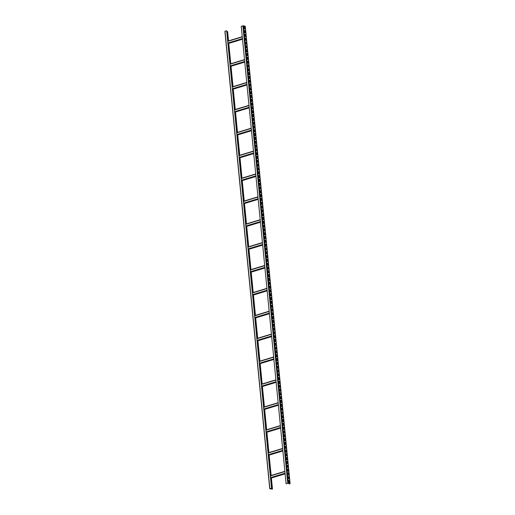 <?xml version="1.0" encoding="UTF-8"?>
<svg xmlns="http://www.w3.org/2000/svg" width="515" height="515" viewBox="0 0 515 515"><rect width="100%" height="100%" fill="white"/><g stroke="black" fill="none" stroke-linecap="round" stroke-linejoin="round"><path stroke-width="0.77" d="M228.106 41.02L227.173 31.518L227.553 31.634M226.857 31.705L227.192 31.698M269.809 488.729L224.894 31.293L226.664 30.713L271.617 488.226L269.911 488.767L272.474 489.07L269.751 488.786L271.617 488.226M227.295 31.479L228.229 40.981M228.473 43.479L230.469 63.854M230.714 66.358L232.709 86.726M232.954 89.23L234.956 109.605M235.201 112.103L237.196 132.477M237.441 134.982L239.443 155.35M239.687 157.854L241.683 178.229M241.928 180.726L243.923 201.101M244.174 203.605L246.17 223.974M246.415 226.478L248.41 246.852M248.655 249.35L250.657 269.725M250.902 272.229L252.897 292.597M253.142 295.101L255.137 315.476M255.389 317.974L257.384 338.349M257.629 340.853L259.624 361.221M259.869 363.725L261.871 384.1M262.116 386.598L264.111 406.972M264.356 409.477L266.352 429.845M266.603 432.349L268.598 452.724M268.843 455.221L270.839 475.596M271.083 478.1L272.152 488.967M226.664 30.713L271.521 488.207M245.192 26.271L243.331 25.75L241.239 26.284L286.095 483.772L288.072 483.276L289.913 483.701L289.301 483.888L290.106 483.707L288.194 483.244L286.095 483.772M244.239 26.767L244.451 28.988M244.612 30.578L244.831 32.799M244.986 34.396L245.204 36.61M245.359 38.207L245.578 40.428M245.732 42.018L245.951 44.239M246.106 45.829L246.325 48.05M246.479 49.64L246.698 51.861M246.852 53.457L247.071 55.678M247.226 57.268L247.445 59.489M247.599 61.079L247.818 63.3M247.972 64.89L248.191 67.111M248.346 68.707L248.565 70.922M248.719 72.518L248.938 74.739M249.099 76.329L249.311 78.55M249.472 80.14L249.685 82.361M249.846 83.951L250.058 86.172M250.219 87.769L250.438 89.99M250.593 91.58L250.811 93.801M250.966 95.391L251.185 97.612M251.339 99.202L251.558 101.423M251.713 103.019L251.932 105.234M252.086 106.83L252.305 109.051M252.459 110.641L252.678 112.862M252.833 114.452L253.052 116.673M253.206 118.263L253.425 120.484M253.58 122.081L253.798 124.302M253.953 125.892L254.172 128.113M254.326 129.703L254.545 131.924M254.706 133.514L254.919 135.735M255.08 137.331L255.292 139.546M255.453 141.142L255.672 143.363M255.826 144.953L256.045 147.174M256.2 148.764L256.418 150.985M256.573 152.575L256.792 154.796M256.946 156.393L257.165 158.614M257.32 160.204L257.539 162.425M257.693 164.015L257.912 166.236M258.067 167.826L258.285 170.047M258.44 171.643L258.659 173.858M258.813 175.454L259.032 177.675M259.187 179.265L259.406 181.486M259.56 183.076L259.779 185.297M259.94 186.887L260.152 189.108M260.313 190.705L260.526 192.925M260.687 194.516L260.899 196.736M261.06 198.327L261.279 200.547M261.433 202.138L261.652 204.358M261.807 205.955L262.026 208.169M262.18 209.766L262.399 211.987M262.553 213.577L262.772 215.798M262.927 217.388L263.146 219.609M263.3 221.199L263.519 223.42M263.674 225.016L263.892 227.237M264.047 228.827L264.266 231.048M264.42 232.638L264.639 234.859M264.794 236.449L265.013 238.67M265.167 240.267L265.386 242.481M265.547 244.078L265.759 246.299M265.92 247.889L266.133 250.11M266.294 251.7L266.506 253.921M266.667 255.511L266.886 257.732M267.04 259.328L267.259 261.549M267.414 263.139L267.633 265.36M267.787 266.95L268.006 269.171M268.161 270.761L268.379 272.982M268.534 274.579L268.753 276.793M268.907 278.39L269.126 280.611M269.281 282.201L269.5 284.422M269.654 286.012L269.873 288.233M270.027 289.823L270.246 292.044M270.401 293.64L270.62 295.861M270.774 297.451L270.993 299.672M271.154 301.262L271.366 303.483M271.527 305.073L271.74 307.294M271.901 308.891L272.113 311.105M272.274 312.702L272.493 314.923M272.647 316.513L272.866 318.734M273.021 320.324L273.24 322.545M273.394 324.135L273.613 326.356M273.768 327.952L273.986 330.173M274.141 331.763L274.36 333.984M274.514 335.574L274.733 337.795M274.888 339.385L275.107 341.606M275.261 343.202L275.48 345.417M275.634 347.013L275.853 349.234M276.008 350.824L276.227 353.045M276.381 354.635L276.6 356.856M276.761 358.446L276.973 360.667M277.134 362.264L277.347 364.485M277.508 366.075L277.727 368.296M277.881 369.886L278.1 372.107M278.255 373.697L278.473 375.918M278.628 377.514L278.847 379.729M279.001 381.325L279.22 383.546M279.375 385.136L279.594 387.357M279.748 388.947L279.967 391.168M280.121 392.758L280.34 394.979M280.495 396.576L280.714 398.797M280.868 400.387L281.087 402.608M281.242 404.198L281.46 406.419M281.615 408.009L281.834 410.23M281.995 411.826L282.207 414.041M282.368 415.637L282.581 417.858M282.741 419.448L282.954 421.669M283.115 423.259L283.334 425.48M283.488 427.07L283.707 429.291M283.862 430.888L284.08 433.109M284.235 434.699L284.454 436.92M284.608 438.51L284.827 440.731M284.982 442.321L285.201 444.542M285.355 446.138L285.574 448.353M285.728 449.949L285.947 452.17M286.102 453.76L286.321 455.981M286.475 457.571L286.694 459.792M286.849 461.382L287.067 463.603M287.222 465.2L287.441 467.42M287.602 469.01L287.814 471.231M287.975 472.822L288.188 475.042M288.349 476.632L288.561 478.853M288.722 480.45L288.941 482.664M289.018 483.495L289.05 483.83M289.263 482.742L288.812 482.639L288.593 480.353L289.037 480.456L289.263 482.742M288.889 478.931L288.439 478.828L288.213 476.542L288.664 476.645L288.889 478.931M288.516 475.12L288.065 475.017L287.84 472.725L288.291 472.828L288.516 475.12M288.143 471.302L287.692 471.199L287.467 468.914L287.917 469.017L288.143 471.302M287.769 467.491L287.319 467.388L287.093 465.103L287.544 465.206L287.769 467.491M287.396 463.68L286.945 463.577L286.72 461.292L287.17 461.395L287.396 463.68M287.022 459.869L286.572 459.766L286.346 457.475L286.797 457.577L287.022 459.869M286.649 456.058L286.198 455.955L285.973 453.664L286.424 453.767L286.649 456.058M286.276 452.241L285.825 452.138L285.6 449.853L286.05 449.956L286.276 452.241M285.896 448.43L285.452 448.327L285.226 446.042L285.677 446.144L285.896 448.43M285.522 444.619L285.078 444.516L284.853 442.231L285.304 442.334L285.522 444.619M285.149 440.808L284.705 440.705L284.48 438.413L284.93 438.516L285.149 440.808M284.776 436.99L284.332 436.887L284.106 434.602L284.55 434.705L284.776 436.99M284.402 433.179L283.958 433.076L283.733 430.791L284.177 430.894L284.402 433.179M284.029 429.368L283.578 429.265L283.359 426.98L283.804 427.083L284.029 429.368M283.656 425.557L283.205 425.454L282.986 423.163L283.43 423.266L283.656 425.557M283.282 421.746L282.832 421.643L282.606 419.352L283.057 419.455L283.282 421.746M282.909 417.929L282.458 417.826L282.233 415.541L282.684 415.644L282.909 417.929M282.535 414.118L282.085 414.015L281.86 411.73L282.31 411.833L282.535 414.118M282.162 410.307L281.711 410.204L281.486 407.919L281.937 408.022L282.162 410.307M281.789 406.496L281.338 406.393L281.113 404.101L281.563 404.204L281.789 406.496M281.415 402.679L280.965 402.576L280.739 400.29L281.19 400.393L281.415 402.679M281.042 398.868L280.591 398.765L280.366 396.479L280.817 396.582L281.042 398.868M280.669 395.056L280.218 394.954L279.993 392.668L280.443 392.771L280.669 395.056M280.289 391.245L279.845 391.143L279.619 388.851L280.07 388.954L280.289 391.245M279.915 387.435L279.471 387.332L279.246 385.04L279.697 385.143L279.915 387.435M279.542 383.617L279.098 383.514L278.873 381.229L279.317 381.332L279.542 383.617M279.169 379.806L278.724 379.703L278.499 377.418L278.943 377.521L279.169 379.806M278.795 375.995L278.345 375.892L278.126 373.607L278.57 373.71L278.795 375.995M278.422 372.184L277.971 372.081L277.752 369.789L278.197 369.892L278.422 372.184M278.049 368.367L277.598 368.264L277.379 365.978L277.823 366.081L278.049 368.367M277.675 364.556L277.225 364.453L276.999 362.167L277.45 362.27L277.675 364.556M277.302 360.745L276.851 360.642L276.626 358.356L277.076 358.459L277.302 360.745M276.928 356.934L276.478 356.831L276.252 354.539L276.703 354.642L276.928 356.934M276.555 353.123L276.104 353.02L275.879 350.728L276.33 350.831L276.555 353.123M276.182 349.305L275.731 349.202L275.506 346.917L275.956 347.02L276.182 349.305M275.808 345.494L275.358 345.391L275.132 343.106L275.583 343.209L275.808 345.494M275.435 341.683L274.984 341.58L274.759 339.295L275.21 339.398L275.435 341.683M275.062 337.872L274.611 337.769L274.386 335.477L274.836 335.58L275.062 337.872M274.682 334.055L274.238 333.952L274.012 331.666L274.463 331.769L274.682 334.055M274.308 330.244L273.864 330.141L273.639 327.855L274.089 327.958L274.308 330.244M273.935 326.433L273.491 326.33L273.265 324.044L273.71 324.147L273.935 326.433M273.562 322.622L273.117 322.519L272.892 320.227L273.336 320.33L273.562 322.622M273.188 318.811L272.738 318.708L272.519 316.416L272.963 316.519L273.188 318.811M272.815 314.993L272.364 314.89L272.145 312.605L272.59 312.708L272.815 314.993M272.441 311.182L271.991 311.079L271.766 308.794L272.216 308.897L272.441 311.182M272.068 307.371L271.617 307.268L271.392 304.983L271.843 305.086L272.068 307.371M271.695 303.56L271.244 303.457L271.019 301.166L271.469 301.269L271.695 303.56M271.321 299.743L270.871 299.64L270.645 297.355L271.096 297.458L271.321 299.743M270.948 295.932L270.497 295.829L270.272 293.544L270.723 293.647L270.948 295.932M270.575 292.121L270.124 292.018L269.899 289.733L270.349 289.836L270.575 292.121M270.201 288.31L269.751 288.207L269.525 285.915L269.976 286.018L270.201 288.31M269.828 284.499L269.377 284.396L269.152 282.104L269.603 282.207L269.828 284.499M269.448 280.681L269.004 280.578L268.779 278.293L269.229 278.396L269.448 280.681M269.075 276.87L268.63 276.767L268.405 274.482L268.856 274.585L269.075 276.87M268.701 273.059L268.257 272.956L268.032 270.671L268.482 270.774L268.701 273.059M268.328 269.248L267.884 269.145L267.658 266.854L268.103 266.957L268.328 269.248M267.955 265.431L267.51 265.328L267.285 263.043L267.729 263.146L267.955 265.431M267.581 261.62L267.13 261.517L266.912 259.232L267.356 259.335L267.581 261.62M267.208 257.809L266.757 257.706L266.538 255.421L266.982 255.524L267.208 257.809M266.834 253.998L266.384 253.895L266.158 251.603L266.609 251.706L266.834 253.998M266.461 250.187L266.01 250.084L265.785 247.792L266.236 247.895L266.461 250.187M266.088 246.37L265.637 246.267L265.412 243.981L265.862 244.084L266.088 246.37M265.714 242.559L265.264 242.456L265.038 240.17L265.489 240.273L265.714 242.559M265.341 238.748L264.89 238.645L264.665 236.359L265.116 236.462L265.341 238.748M264.968 234.937L264.517 234.834L264.292 232.542L264.742 232.645L264.968 234.937M264.594 231.119L264.144 231.016L263.918 228.731L264.369 228.834L264.594 231.119M264.221 227.308L263.77 227.205L263.545 224.92L263.995 225.023L264.221 227.308M263.841 223.497L263.397 223.394L263.171 221.109L263.622 221.212L263.841 223.497M263.468 219.686L263.023 219.583L262.798 217.291L263.249 217.394L263.468 219.686M263.094 215.875L262.65 215.772L262.425 213.48L262.875 213.583L263.094 215.875M262.721 212.058L262.277 211.955L262.051 209.669L262.495 209.772L262.721 212.058M262.347 208.247L261.903 208.144L261.678 205.858L262.122 205.961L262.347 208.247M261.974 204.436L261.523 204.333L261.305 202.047L261.749 202.15L261.974 204.436M261.601 200.625L261.15 200.522L260.931 198.23L261.375 198.333L261.601 200.625M261.227 196.807L260.777 196.704L260.551 194.419L261.002 194.522L261.227 196.807M260.854 192.996L260.403 192.893L260.178 190.608L260.629 190.711L260.854 192.996M260.481 189.185L260.03 189.082L259.805 186.797L260.255 186.9L260.481 189.185M260.107 185.374L259.657 185.271L259.431 182.98L259.882 183.083L260.107 185.374M259.734 181.563L259.283 181.46L259.058 179.168L259.509 179.272L259.734 181.563M259.36 177.746L258.91 177.643L258.685 175.357L259.135 175.461L259.36 177.746M258.987 173.935L258.536 173.832L258.311 171.547L258.762 171.649L258.987 173.935M258.614 170.124L258.163 170.021L257.938 167.736L258.388 167.839L258.614 170.124M258.234 166.313L257.79 166.21L257.564 163.918L258.015 164.021L258.234 166.313M257.861 162.495L257.416 162.392L257.191 160.107L257.642 160.21L257.861 162.495M257.487 158.684L257.043 158.581L256.818 156.296L257.262 156.399L257.487 158.684M257.114 154.873L256.67 154.77L256.444 152.485L256.888 152.588L257.114 154.873M256.74 151.062L256.29 150.959L256.071 148.668L256.515 148.771L256.74 151.062M256.367 147.251L255.916 147.148L255.698 144.857L256.142 144.96L256.367 147.251M255.994 143.434L255.543 143.331L255.324 141.046L255.768 141.149L255.994 143.434M255.62 139.623L255.17 139.52L254.944 137.235L255.395 137.338L255.62 139.623M255.247 135.812L254.796 135.709L254.571 133.424L255.022 133.527L255.247 135.812M254.874 132.001L254.423 131.898L254.198 129.606L254.648 129.709L254.874 132.001M254.5 128.184L254.049 128.081L253.824 125.795L254.275 125.898L254.5 128.184M254.127 124.373L253.676 124.27L253.451 121.984L253.901 122.087L254.127 124.373M253.753 120.562L253.303 120.459L253.077 118.173L253.528 118.276L253.753 120.562M253.38 116.751L252.929 116.647L252.704 114.356L253.155 114.459L253.38 116.751M253.007 112.94L252.556 112.837L252.331 110.545L252.781 110.648L253.007 112.94M252.627 109.122L252.183 109.019L251.957 106.734L252.408 106.837L252.627 109.122M252.253 105.311L251.809 105.208L251.584 102.923L252.035 103.026L252.253 105.311M251.88 101.5L251.436 101.397L251.211 99.112L251.655 99.215L251.88 101.5M251.507 97.689L251.063 97.586L250.837 95.294L251.281 95.397L251.507 97.689M251.133 93.872L250.683 93.769L250.464 91.483L250.908 91.586L251.133 93.872M250.76 90.061L250.309 89.958L250.09 87.672L250.535 87.775L250.76 90.061M250.387 86.25L249.936 86.147L249.711 83.861L250.161 83.964L250.387 86.25M250.013 82.439L249.563 82.336L249.337 80.044L249.788 80.147L250.013 82.439M249.64 78.628L249.189 78.525L248.964 76.233L249.415 76.336L249.64 78.628M249.266 74.81L248.816 74.707L248.591 72.422L249.041 72.525L249.266 74.81M248.893 70.999L248.442 70.896L248.217 68.611L248.668 68.714L248.893 70.999M248.52 67.188L248.069 67.085L247.844 64.8L248.294 64.903L248.52 67.188M248.146 63.377L247.696 63.274L247.47 60.982L247.921 61.085L248.146 63.377M247.773 59.56L247.322 59.457L247.097 57.171L247.548 57.274L247.773 59.56M247.393 55.749L246.949 55.646L246.724 53.36L247.174 53.463L247.393 55.749M247.02 51.938L246.576 51.835L246.35 49.549L246.801 49.652L247.02 51.938M246.646 48.127L246.202 48.024L245.977 45.732L246.428 45.835L246.646 48.127M246.273 44.316L245.829 44.213L245.603 41.921L246.048 42.024L246.273 44.316M245.9 40.498L245.455 40.395L245.23 38.11L245.674 38.213L245.9 40.498M245.526 36.687L245.076 36.584L244.857 34.299L245.301 34.402L245.526 36.687M245.153 32.876L244.702 32.773L244.483 30.488L244.928 30.591L245.153 32.876M244.78 29.065L244.329 28.962L244.104 26.671L244.554 26.774L244.78 29.065M288.6 480.418L289.134 482.71M288.226 476.607L288.761 478.899M287.846 472.796L288.387 475.088M287.473 468.978L288.014 471.277M287.1 465.167L287.64 467.466M286.726 461.356L287.267 463.648M286.353 457.545L286.894 459.837M285.98 453.734L286.52 456.026M285.606 449.917L286.147 452.215M285.233 446.106L285.767 448.398M284.859 442.295L285.394 444.587M284.486 438.484L285.02 440.776M284.113 434.666L284.647 436.965M283.739 430.855L284.274 433.154M283.366 427.044L283.9 429.336M282.993 423.233L283.527 425.525M282.613 419.422L283.153 421.714M282.239 415.605L282.78 417.903M281.866 411.794L282.407 414.086M281.493 407.983L282.033 410.275M281.119 404.172L281.66 406.464M280.746 400.355L281.287 402.653M280.372 396.544L280.913 398.842M279.999 392.733L280.533 395.024M279.626 388.922L280.16 391.213M279.252 385.111L279.787 387.402M278.879 381.293L279.413 383.591M278.506 377.482L279.04 379.774M278.132 373.671L278.667 375.963M277.759 369.86L278.293 372.152M277.385 366.043L277.92 368.341M277.006 362.232L277.546 364.53M276.632 358.421L277.173 360.712M276.259 354.61L276.8 356.901M275.886 350.799L276.426 353.09M275.512 346.981L276.053 349.279M275.139 343.17L275.68 345.462M274.765 339.359L275.306 341.651M274.392 335.548L274.926 337.84M274.019 331.731L274.553 334.029M273.645 327.92L274.18 330.218M273.272 324.109L273.806 326.401M272.899 320.298L273.433 322.59M272.525 316.487L273.059 318.779M272.152 312.669L272.686 314.968M271.778 308.858L272.313 311.15M271.399 305.047L271.939 307.339M271.025 301.236L271.566 303.528M270.652 297.419L271.193 299.717M270.278 293.608L270.819 295.906M269.905 289.797L270.446 292.089M269.532 285.986L270.072 288.278M269.158 282.175L269.699 284.467M268.785 278.358L269.319 280.656M268.412 274.547L268.946 276.838M268.038 270.736L268.572 273.027M267.665 266.925L268.199 269.216M267.291 263.107L267.826 265.405M266.918 259.296L267.452 261.594M266.545 255.485L267.079 257.777M266.165 251.674L266.706 253.966M265.792 247.863L266.332 250.155M265.418 244.046L265.959 246.344M265.045 240.235L265.586 242.526M264.671 236.424L265.212 238.715M264.298 232.613L264.839 234.904M263.925 228.795L264.465 231.093M263.551 224.984L264.092 227.282M263.178 221.173L263.712 223.465M262.805 217.362L263.339 219.654M262.431 213.551L262.965 215.843M262.058 209.734L262.592 212.032M261.684 205.923L262.219 208.215M261.311 202.112L261.845 204.404M260.938 198.301L261.472 200.593M260.558 194.483L261.099 196.782M260.184 190.672L260.725 192.971M259.811 186.861L260.352 189.153M259.438 183.05L259.978 185.342M259.064 179.239L259.605 181.531M258.691 175.422L259.232 177.72M258.318 171.611L258.858 173.903M257.944 167.8L258.478 170.092M257.571 163.989L258.105 166.281M257.197 160.171L257.732 162.47M256.824 156.36L257.358 158.659M256.451 152.549L256.985 154.841M256.077 148.738L256.612 151.03M255.704 144.927L256.238 147.219M255.331 141.11L255.865 143.408M254.951 137.299L255.492 139.591M254.577 133.488L255.118 135.78M254.204 129.677L254.745 131.969M253.831 125.86L254.371 128.158M253.457 122.049L253.998 124.347M253.084 118.238L253.625 120.529M252.711 114.427L253.251 116.718M252.337 110.616L252.871 112.907M251.964 106.798L252.498 109.096M251.59 102.987L252.125 105.279M251.217 99.176L251.751 101.468M250.844 95.365L251.378 97.657M250.47 91.548L251.005 93.846M250.097 87.737L250.631 90.035M249.724 83.926L250.258 86.217M249.344 80.115L249.884 82.406M248.97 76.304L249.511 78.595M248.597 72.486L249.138 74.784M248.224 68.675L248.764 70.967M247.85 64.864L248.391 67.156M247.477 61.053L248.018 63.345M247.103 57.236L247.644 59.534M246.73 53.425L247.264 55.723M246.357 49.614L246.891 51.906M245.983 45.803L246.518 48.095M245.61 41.992L246.144 44.284M245.237 38.174L245.771 40.473M244.863 34.363L245.398 36.655M244.49 30.552L245.024 32.844M244.11 26.741L244.651 29.033M228.351 43.517L230.347 63.892M230.591 66.396L232.587 86.765M232.832 89.269L234.834 109.644M235.078 112.141L237.074 132.516M237.318 135.02L239.321 155.388M239.565 157.893L241.561 178.267M241.805 180.765L243.801 201.14M244.052 203.644L246.048 224.012M246.292 226.516L248.288 246.891M248.533 249.389L250.535 269.763M250.779 272.268L252.775 292.636M253.02 295.14L255.015 315.515M255.266 318.013L257.262 338.387M257.506 340.891L259.502 361.26M259.747 363.764L261.749 384.139M261.993 386.636L263.989 407.011M264.234 409.515L266.229 429.883M266.48 432.388L268.476 452.762M268.721 455.26L270.716 475.635M270.961 478.139L272.029 489.005M244.368 26.799L244.586 29.02M244.741 30.61L244.96 32.831M245.114 34.421L245.333 36.642M245.488 38.232L245.707 40.453M245.861 42.05L246.08 44.271M246.234 45.861L246.453 48.082M246.608 49.672L246.827 51.893M246.981 53.483L247.2 55.704M247.355 57.294L247.573 59.515M247.728 61.111L247.947 63.332M248.101 64.922L248.32 67.143M248.475 68.733L248.694 70.954M248.854 72.544L249.067 74.765M249.228 76.362L249.44 78.583M249.601 80.173L249.814 82.394M249.975 83.984L250.193 86.205M250.348 87.795L250.567 90.016M250.721 91.606L250.94 93.827M251.095 95.423L251.314 97.644M251.468 99.234L251.687 101.455M251.841 103.045L252.06 105.266M252.215 106.856L252.434 109.077M252.588 110.674L252.807 112.894M252.962 114.485L253.18 116.705M253.335 118.296L253.554 120.516M253.708 122.107L253.927 124.327M254.082 125.918L254.301 128.138M254.462 129.735L254.674 131.956M254.835 133.546L255.047 135.767M255.208 137.357L255.421 139.578M255.582 141.168L255.801 143.389M255.955 144.985L256.174 147.206M256.328 148.796L256.547 151.017M256.702 152.607L256.921 154.828M257.075 156.418L257.294 158.639M257.449 160.229L257.667 162.45M257.822 164.047L258.041 166.268M258.195 167.858L258.414 170.079M258.569 171.669L258.788 173.89M258.942 175.48L259.161 177.701M259.315 179.297L259.534 181.518M259.689 183.108L259.908 185.329M260.069 186.919L260.281 189.14M260.442 190.73L260.654 192.951M260.815 194.541L261.034 196.762M261.189 198.359L261.408 200.58M261.562 202.17L261.781 204.391M261.935 205.981L262.154 208.202M262.309 209.792L262.528 212.013M262.682 213.609L262.901 215.83M263.056 217.42L263.274 219.641M263.429 221.231L263.648 223.452M263.802 225.042L264.021 227.263M264.176 228.853L264.395 231.074M264.549 232.671L264.768 234.892M264.922 236.482L265.141 238.703M265.296 240.293L265.515 242.514M265.676 244.104L265.888 246.325M266.049 247.921L266.261 250.142M266.422 251.732L266.641 253.953M266.796 255.543L267.015 257.764M267.169 259.354L267.388 261.575M267.543 263.165L267.761 265.386M267.916 266.982L268.135 269.203M268.289 270.793L268.508 273.014M268.663 274.604L268.882 276.825M269.036 278.415L269.255 280.636M269.409 282.233L269.628 284.454M269.783 286.044L270.002 288.265M270.156 289.855L270.375 292.076M270.53 293.666L270.748 295.887M270.909 297.477L271.122 299.698M271.283 301.294L271.495 303.515M271.656 305.105L271.869 307.326M272.029 308.916L272.248 311.137M272.403 312.727L272.622 314.948M272.776 316.545L272.995 318.766M273.15 320.356L273.368 322.577M273.523 324.167L273.742 326.388M273.896 327.978L274.115 330.199M274.27 331.789L274.489 334.01M274.643 335.606L274.862 337.827M275.016 339.417L275.235 341.638M275.39 343.228L275.609 345.449M275.763 347.039L275.982 349.26M276.137 350.857L276.355 353.078M276.516 354.668L276.729 356.889M276.89 358.479L277.102 360.7M277.263 362.29L277.476 364.511M277.637 366.101L277.855 368.322M278.01 369.918L278.229 372.139M278.383 373.729L278.602 375.95M278.757 377.54L278.976 379.761M279.13 381.351L279.349 383.572M279.503 385.169L279.722 387.389M279.877 388.98L280.096 391.2M280.25 392.791L280.469 395.011M280.624 396.602L280.842 398.822M280.997 400.413L281.216 402.633M281.37 404.23L281.589 406.451M281.744 408.041L281.963 410.262M282.123 411.852L282.336 414.073M282.497 415.663L282.709 417.884M282.87 419.48L283.089 421.701M283.244 423.291L283.462 425.512M283.617 427.102L283.836 429.323M283.99 430.913L284.209 433.134M284.364 434.724L284.583 436.945M284.737 438.542L284.956 440.763M285.11 442.353L285.329 444.574M285.484 446.164L285.703 448.385M285.857 449.975L286.076 452.196M286.231 453.792L286.449 456.013M286.604 457.603L286.823 459.824M286.977 461.414L287.196 463.635M287.351 465.225L287.57 467.446M287.731 469.036L287.943 471.257M288.104 472.854L288.316 475.075M288.477 476.665L288.696 478.886M288.851 480.476L289.07 482.697M227.546 31.537L228.46 40.91M228.705 43.408L230.707 63.783M230.952 66.287L232.947 86.655M233.192 89.159L235.194 109.534M235.439 112.032L237.434 132.407M237.679 134.911L239.675 155.279M239.919 157.783L241.921 178.158M242.166 180.656L244.161 201.03M244.406 203.534L246.408 223.903M246.653 226.407L248.648 246.782M248.893 249.279L250.889 269.654M251.14 272.158L253.135 292.526M253.38 295.031L255.376 315.405M255.62 317.903L257.622 338.278M257.867 340.782L259.863 361.15M260.107 363.654L262.103 384.029M262.354 386.527L264.35 406.902M264.594 409.406L266.59 429.774M266.834 432.278L268.836 452.653M269.081 455.151L271.077 475.525M271.321 478.029L272.403 489.025M225.01 31.215L269.866 488.709M242.443 38.612L227.965 43.009M242.282 36.932L227.804 41.335M245.179 26.175L290.035 483.662M243.331 25.75L288.194 483.244M242.887 25.776L287.75 483.27M242.488 39.018L228.003 43.421M242.501 39.198L228.023 43.601L242.507 39.217M242.262 36.732L227.785 41.129M285.059 473.227L270.581 477.63M285.098 473.633L270.62 478.036M284.872 471.347L270.394 475.751M284.898 471.547L270.414 475.95M285.117 473.813L270.639 478.216M226.928 31.724L227.849 41.097M228.094 43.595L230.096 63.969M230.34 66.474L232.336 86.842M232.58 89.346L234.576 109.721M234.827 112.219L236.823 132.593M237.067 135.097L239.063 155.466M239.308 157.97L241.31 178.345M241.554 180.842L243.55 201.217M243.795 203.721L245.79 224.089M246.041 226.594L248.037 246.968M248.282 249.466L250.277 269.841M250.522 272.345L252.524 292.713M252.768 295.217L254.764 315.592M255.009 318.09L257.011 338.464M257.255 340.969L259.251 361.337M259.496 363.841L261.491 384.216M261.736 386.714L263.738 407.088M263.983 409.592L265.978 429.961M266.223 432.465L268.225 452.84M268.47 455.337L270.465 475.712M270.71 478.216L271.791 489.211M227.154 31.705L228.068 41.026M228.312 43.53L230.308 63.905M230.553 66.403L232.555 86.778M232.799 89.282L234.795 109.65M235.04 112.154L237.042 132.529M237.286 135.027L239.282 155.401M239.526 157.905L241.522 178.274M241.767 180.778L243.769 201.153M244.013 203.65L246.009 224.025M246.254 226.529L248.256 246.897M248.5 249.402L250.496 269.776M250.741 272.274L252.736 292.649M252.987 295.153L254.983 315.521M255.228 318.025L257.223 338.4M257.468 340.898L259.47 361.273M259.715 363.777L261.71 384.145M261.955 386.649L263.95 407.024M264.201 409.522L266.197 429.896M266.442 432.4L268.437 452.769M268.682 455.273L270.684 475.648M270.929 478.145L272.01 489.199M282.819 450.355L268.341 454.751M282.857 450.76L268.379 455.163M268.154 452.859L282.632 448.456L268.154 452.872M282.651 448.674L268.173 453.078M282.877 450.94L268.399 455.344L282.877 450.96M280.572 427.476L266.094 431.879M280.611 427.888L266.133 432.285M280.392 425.596L265.914 429.999L280.385 425.583M280.411 425.802L265.933 430.199M280.63 428.068L266.152 432.471L280.636 428.081M278.332 404.603L263.854 409.007M278.37 405.009L263.892 409.412M278.145 402.724L263.667 407.127M278.164 402.923L263.686 407.326M278.39 405.189L263.912 409.592M276.085 381.731L261.607 386.128M276.13 382.136L261.652 386.54M261.42 384.235L275.905 379.832L261.427 384.248M275.924 380.051L261.446 384.454M261.672 386.739L276.149 382.336L261.665 386.72M273.845 358.852L259.367 363.255M273.883 359.264L259.406 363.661M273.658 356.972L259.18 361.376L273.658 356.959M273.677 357.178L259.2 361.575M273.903 359.444L259.425 363.848L273.903 359.457M271.605 335.98L257.127 340.383M271.643 336.385L257.165 340.788M271.418 334.1L256.94 338.503M271.437 334.299L256.959 338.703M271.663 336.565L257.178 340.969M269.358 313.107L254.88 317.504M269.397 313.513L254.919 317.916M254.693 315.611L269.171 311.208L254.693 315.624M269.197 311.427L254.719 315.83M269.416 313.693L254.938 318.096L269.416 313.712M267.118 290.228L252.64 294.632M267.156 290.64L252.678 295.037M266.931 288.349L252.453 292.752L266.931 288.336M266.95 288.555L252.472 292.951M267.176 290.821L252.698 295.224L267.176 290.833M264.871 267.356L250.393 271.759M264.916 267.761L250.438 272.165M264.691 265.476L250.213 269.879M264.71 265.676L250.232 270.079M264.929 267.942L250.451 272.345M262.631 244.483L248.153 248.88M262.669 244.889L248.191 249.292M247.966 246.988L262.444 242.584L247.966 247M262.463 242.803L247.985 247.206M262.689 245.069L248.211 249.472L262.689 245.089M260.39 221.605L245.906 226.008M260.429 222.017L245.951 226.413M260.204 219.725L245.726 224.128L260.204 219.712M260.223 219.931L245.745 224.328M260.448 222.197L245.964 226.6L260.448 222.21M258.144 198.732L243.666 203.135M258.182 199.138L243.704 203.541M257.964 196.852L243.479 201.256M257.983 197.052L243.505 201.455M258.202 199.318L243.724 203.721M255.904 175.86L241.426 180.256M255.942 176.265L241.464 180.668M241.239 178.364L255.717 173.961L241.239 178.377M255.736 174.179L241.258 178.583M255.961 176.445L241.484 180.849L255.961 176.465M253.657 152.981L239.179 157.384M253.702 153.393L239.218 157.79M253.477 151.101L238.999 155.504L253.477 151.088M253.496 151.307L239.018 155.704M253.715 153.573L239.237 157.976L253.721 153.586M251.417 130.108L236.939 134.512M251.455 130.514L236.977 134.917M251.23 128.229L236.752 132.632M251.249 128.428L236.771 132.831M251.475 130.694L236.997 135.097M249.176 107.236L234.692 111.633M249.215 107.641L234.737 112.045M234.512 109.74L248.99 105.337L234.512 109.753M249.009 105.556L234.531 109.959M249.234 107.822L234.75 112.225L249.234 107.841M246.93 84.357L232.452 88.76M246.968 84.769L232.49 89.166M246.749 82.477L232.265 86.881L246.743 82.464M246.769 82.683L232.284 87.08M246.988 84.949L232.51 89.353L246.988 84.962M244.689 61.485L230.211 65.888M244.728 61.89L230.25 66.293M244.503 59.605L230.025 64.008M244.522 59.804L230.044 64.208M244.747 62.07L230.269 66.474M272.474 489.07L271.386 478.01M271.141 475.506L269.145 455.131M268.901 452.634L266.899 432.259M266.654 429.755L264.659 409.386M264.414 406.882L262.418 386.507M262.167 384.01L260.172 363.635M259.927 361.131L257.931 340.763M257.687 338.258L255.685 317.884M255.44 315.386L253.444 295.011M253.2 292.507L251.204 272.139M250.953 269.635L248.957 249.26M248.713 246.762L246.717 226.388M246.473 223.883L244.471 203.515M244.226 201.011L242.23 180.636M241.986 178.139L239.99 157.764M239.739 155.26L237.743 134.891M237.499 132.387L235.503 112.013M235.258 109.515L233.256 89.14M233.012 86.636L231.016 66.268M230.772 63.763L228.769 43.389M228.525 40.891L227.617 31.576M269.751 488.786L224.894 31.293M245.249 26.213L290.106 483.707M242.256 36.713L227.778 41.116M284.872 471.328L270.394 475.731M285.117 473.832L270.639 478.235M278.145 402.704L263.667 407.108M278.39 405.208L263.912 409.612M271.418 334.081L256.94 338.484M271.663 336.585L257.185 340.988M264.691 265.457L250.206 269.86M264.935 267.961L250.457 272.364M257.957 196.833L243.479 201.236M258.202 199.337L243.724 203.74M251.23 128.209L236.752 132.613M251.475 130.713L236.997 135.117M244.503 59.586L230.025 63.989M244.747 62.09L230.269 66.493"/></g></svg>
